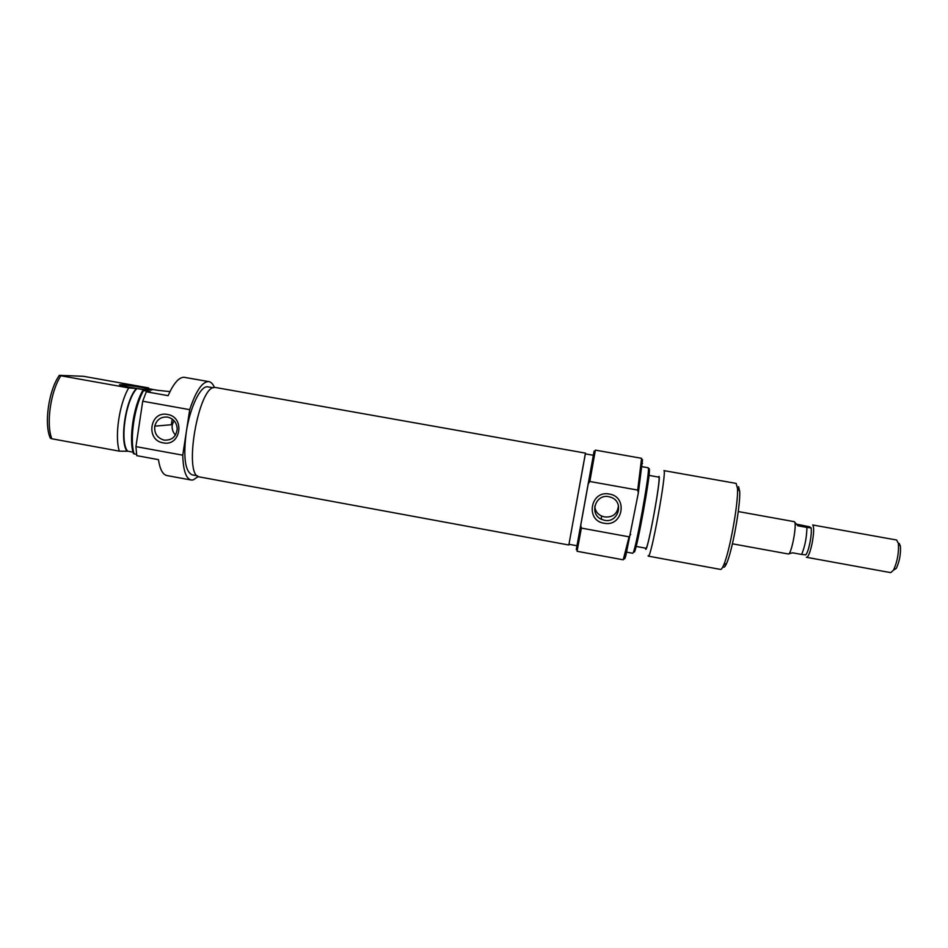 <?xml version="1.0" encoding="UTF-8"?>
<svg xmlns="http://www.w3.org/2000/svg" width="948" height="948" viewBox="0 0 948 948"><rect width="100%" height="100%" fill="white"/><g stroke="black" fill="none" stroke-linecap="round" stroke-linejoin="round"><path stroke-width="1.42" d="M163.198 442.858C145.388 440.322 149.831 410.591 167.488 414.466C185.381 416.99 180.831 446.792 163.198 442.858M167.618 417.108C160.935 416.551 156.657 419.561 154.761 426.138C154.145 433.426 157.261 438.083 164.134 440.121C171.944 440.512 176.292 436.708 177.217 428.733C176.695 422.524 173.496 418.649 167.618 417.108M173.958 420.592L172.311 424.657C171.671 428.638 172.726 432.087 175.487 435.014M150.91 390.055L151.028 390.055C158.162 390.066 127.482 384.615 120.811 384.687L120.55 384.687C113.203 384.639 144.748 390.232 150.91 390.055M197.433 475.825L192.195 474.865C185.133 471.618 183.154 457.481 186.235 432.454C189.813 407.924 200.206 386.073 207.411 386.772L213.371 387.779M198.333 476.477L193.096 479.972L191.141 480.02L166.895 475.552C162.748 474.64 159.928 469.331 158.446 459.638L136.761 455.656L135.943 446.615L142.721 401.229L189.707 409.666C195.726 391.536 201.888 382.163 208.216 381.57L208.939 381.629C211.167 382.068 213.004 384.023 214.438 387.483M142.721 401.229L146.312 391.773L168.116 395.671C173.484 383.537 178.745 377.399 183.9 377.257L208.939 381.629M172.216 419.063L171.339 424.74M59.345 375.349L60.873 375.775C50.576 391.323 45.931 423.946 51.832 438.77L50.327 438.213C43.857 424.076 48.668 390.232 59.345 375.349L83.519 376.309L148.635 387.922L147.663 388.538L157.593 390.303L169.976 391.607M136.311 388.538C125.409 400.423 119.436 440.773 126.973 451.26L127.625 451.177C119.519 441.638 125.74 399.535 136.95 388.538L128.715 387.898L60.873 375.775M134.106 453.867L133.419 453.63C128.596 439.22 133.526 405.969 142.864 390.375L143.563 390.552C134.343 406.408 129.473 439.197 134.106 453.867L136.559 454.317M51.832 438.77L119.341 451.153C114.483 436.459 119.306 403.694 128.715 387.898M127.625 451.177L133.016 452.16M142.864 390.375L147.118 390.351L136.95 388.538M146.312 391.773L150.234 391.749L143.563 390.552M191.141 480.02C185.986 478.645 183.189 470.362 182.763 455.182L189.707 409.666M135.943 446.615L182.763 455.182M126.973 451.26L119.341 451.153M732.425 543.808L788.25 553.976C791.355 555.492 797.469 522.869 794.305 521.673L738.255 511.553M806.618 557.317L890.729 572.639L893.526 570.127C897.377 561.607 899 552.684 898.372 543.358L896.63 540.016L812.697 524.979C814.119 527.005 813.941 533.037 812.163 543.062C810.22 552.103 808.371 556.855 806.618 557.317L806.345 557.187M796.498 524.149L809.509 526.792L811.121 527.882C811.595 531.093 811.215 535.964 809.995 542.505C808.656 548.951 807.269 553.063 805.812 554.817L804.603 554.734M899.166 543.322L900.387 546.036C900.92 553.798 899.569 561.228 896.358 568.314L893.526 570.127M809.509 526.792L811.121 527.882L806.938 527.432C806.689 537.611 804.923 546.617 801.617 554.45L805.812 554.817M794.602 522.052L797.861 525.796L806.938 527.432M801.617 554.45L792.564 552.803L788.606 553.905M642.531 459.602L638.348 492.877L637.708 490.08L641.595 458.311L595.391 450.122L589.822 481.489L588.234 483.871L594.112 451.058L576.277 549.627L580.733 525.322L581.373 528.095L577.142 550.871M609.339 494.062C628.417 496.788 622.777 527.384 604.006 523.213C585.011 520.488 590.533 489.974 609.339 494.062M604.516 520.298C618.108 523.426 624.507 502.274 611.389 497.439L608.829 496.681C595.557 493.659 588.909 513.982 601.399 519.291L604.516 520.298M594.763 506.232C595.166 510.794 597.394 514.041 601.459 515.961L604.492 516.897C612.728 517.679 617.385 513.946 618.463 505.711M649.167 468.573L649.404 469.663C650.091 476.951 637.72 545.337 634.532 551.902L633.335 552.317C636.546 545.669 649.107 476.228 648.432 468.869L648.207 467.767L642.211 466.7M626.758 552.163L632.743 553.265L633.335 552.317M738.599 486.68L739.677 491.277C740.708 504.739 732.33 551.049 726.642 563.29C725.149 566.75 724.011 567.935 723.253 566.845M648.337 556.132L720.563 569.428C721.333 569.558 722.34 568.16 723.585 565.245C729.581 552.246 738.551 502.665 737.497 488.374L736.122 483.397L663.944 470.623C666.965 471.357 650.873 559.51 648.337 556.132L648.1 555.765M645.47 548.145L645.552 548.738C646.702 556.974 661.455 477.662 659.002 476.382L658.339 477.022M649.013 475.363L658.848 477.176C661.171 478.088 647.863 550.907 645.884 548.217L636.155 546.427M577.083 551.286L623.227 559.806L629.081 536.829L581.373 528.095M593.353 455.265L585.307 453.891L568.836 545.005L585.366 453.843M588.234 483.871L580.733 525.322M637.708 490.08L589.822 481.489M638.348 492.877L625.881 555.445C624.993 558.597 624.471 559.604 624.329 558.49M629.081 536.829L630.669 534.447M568.836 545.005L199.649 476.963C182.668 476.891 198.606 384.509 215.137 387.424L585.461 453.12M172.311 424.657L154.761 426.138M900.387 546.036L898.372 543.358M642.554 463.323L641.654 462.126M649.404 469.663L648.432 468.869M739.677 491.277L737.497 488.374M726.642 563.29L723.585 565.245M568.966 544.282L576.976 545.752M601.459 515.961L601.399 519.291M625.881 555.445L624.625 556.251"/></g></svg>
